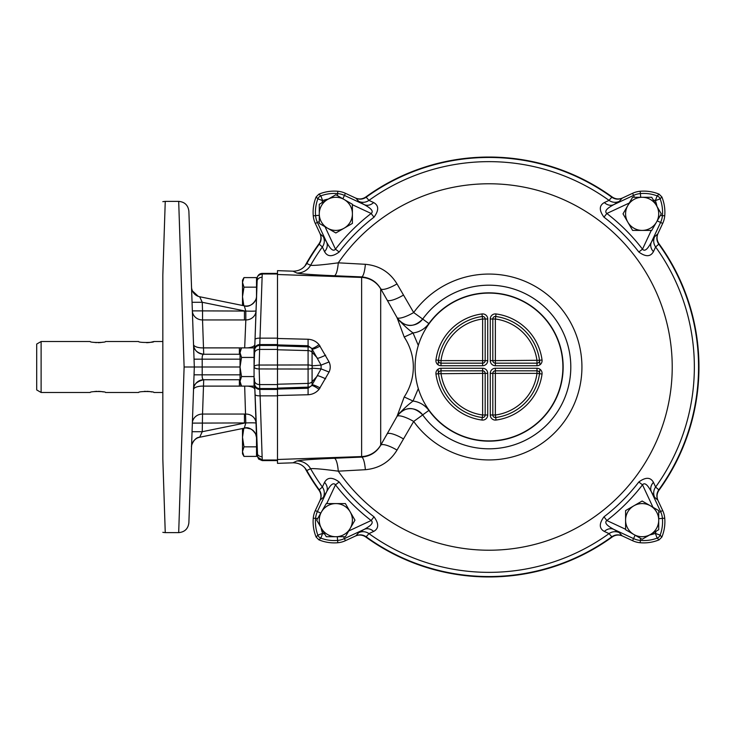<?xml version="1.0" encoding="UTF-8"?>
<svg xmlns="http://www.w3.org/2000/svg" width="734" height="734" viewBox="0 0 734 734"><rect width="100%" height="100%" fill="white"/><g stroke="black" fill="none" stroke-linecap="round" stroke-linejoin="round"><path stroke-width="1.1" d="M243.826 428.261L242.504 437.281L243.982 446.841L256.515 446.841L256.515 456.401L243.982 456.401L242.504 451.621L242.504 453.841L243.982 456.401M256.515 437.446L256.515 446.841M243.982 446.841L242.504 451.621L242.504 428.537M243.982 277.599L242.504 282.379L242.504 280.159L243.982 277.599L256.515 277.599L256.515 296.573M243.982 287.159L242.504 296.719L242.504 282.379L243.982 287.159L256.515 287.159M242.504 305.463L242.504 296.719L243.826 305.739M242.605 281.177L243.495 278.507M241.523 347.879L240.046 352.659L240.046 350.439L241.523 347.879L254.065 347.879L254.065 386.121L241.523 386.121L240.046 381.341L240.046 383.561L241.523 386.121M241.523 357.44L240.046 367L240.046 352.659L241.523 357.44L254.065 357.44M241.523 376.56L240.046 381.341L240.046 367L241.523 376.56L254.065 376.56M240.146 382.552L240.082 382.056M240.146 351.448L241.036 348.788M623.019 213.842L632.589 197.281L651.709 197.281L661.27 213.842L651.709 230.412L632.589 230.412L623.019 213.842M627.809 222.127A16.561 16.561 0 0 1 642.149 197.281A16.561 16.561 0 0 1 656.49 222.127A16.561 16.561 0 0 1 627.809 222.127M354.962 520.158L345.402 536.719L326.281 536.719L316.712 520.158L326.281 503.588L345.402 503.588L354.962 520.158M350.182 511.873A16.561 16.561 0 0 1 335.842 536.719A16.561 16.561 0 0 1 321.501 511.873A16.561 16.561 0 0 1 350.182 511.873M335.842 232.972L319.281 223.411L319.281 204.281L335.842 194.721L352.403 204.281L352.403 223.411L335.842 232.972M344.127 228.191A16.561 16.561 0 0 1 319.281 213.842A16.561 16.561 0 0 1 344.127 199.501A16.561 16.561 0 0 1 344.127 228.191M642.149 501.028L658.71 510.589L658.71 529.719L642.149 539.279L625.588 529.719L625.588 510.589L642.149 501.028M633.864 505.809A16.561 16.561 0 0 1 658.71 520.158A16.561 16.561 0 0 1 633.864 534.499A16.561 16.561 0 0 1 633.864 505.809M93.447 342.292L96.457 342.65M98.136 342.686L98.851 342.668M99.127 342.659L100.842 342.512M101.173 342.466L102.008 342.338M102.365 342.273L103.017 342.154M41.113 341.521L36.7 344.062L36.7 389.938L41.113 392.479L41.113 341.521L90.209 341.521C89.741 342.787 105.98 342.787 105.503 341.521L138.625 341.521C138.157 342.787 154.388 342.787 153.911 341.521L162.829 341.521M146.552 342.686L147.231 342.677M147.543 342.659L149.259 342.512M149.589 342.466L150.424 342.338M150.782 342.273L153.911 341.521M98.457 391.314L101.118 391.525M101.595 391.589L103.31 391.91M162.829 392.479L153.911 392.479C154.388 391.213 138.148 391.213 138.625 392.479L105.503 392.479C105.971 391.213 89.741 391.213 90.209 392.479L41.113 392.479M94.053 391.607L94.548 391.534M94.842 391.497L95.603 391.415M95.741 391.396L96.356 391.35M96.53 391.341L97.044 391.323M146.873 391.314L149.644 391.543M149.764 391.561L151.901 391.956M144.277 391.387L144.772 391.35M144.947 391.341L145.46 391.323M482.623 363.174L482.623 360.633L441.006 360.633A48.416 48.416 0 0 1 482.623 319.006L482.623 360.633L485.174 360.633A2.551 2.551 0 0 1 482.623 363.174L482.623 365.725L441.006 365.725L441.006 363.174A2.551 2.551 0 0 1 438.473 360.293A50.967 50.967 0 0 1 482.293 316.482A2.551 2.551 0 0 1 485.174 319.006L485.174 360.633A2.551 2.551 0 0 1 482.623 363.174L441.006 363.174A2.551 2.551 0 0 1 438.473 360.293L438.079 364.807M438.079 369.193L438.473 373.707A2.551 2.551 0 0 1 441.006 370.826L482.623 370.826A2.551 2.551 0 0 1 485.174 373.367L485.174 414.994A2.551 2.551 0 0 1 482.293 417.518A50.967 50.967 0 0 1 438.473 373.707A2.551 2.551 0 0 1 441.006 370.826L441.006 368.275A5.092 5.092 0 0 0 435.95 374.037A53.509 53.509 0 0 0 481.954 420.05A5.092 5.092 0 0 0 487.725 414.994L485.174 414.994A2.551 2.551 0 0 1 482.293 417.518A50.967 50.967 0 0 1 438.473 373.707L482.623 373.367L482.623 414.994A48.416 48.416 0 0 1 441.006 373.367L441.006 370.826M495.367 370.826L495.367 373.367L536.985 373.367A48.416 48.416 0 0 1 495.367 414.994L495.367 373.367L492.817 373.367A2.551 2.551 0 0 1 495.367 370.826L495.367 368.275L536.985 368.275L536.985 370.826A2.551 2.551 0 0 1 539.518 373.707A50.967 50.967 0 0 1 495.698 417.518A2.551 2.551 0 0 1 492.817 414.994L492.817 373.367A2.551 2.551 0 0 1 495.367 370.826L536.985 370.826A2.551 2.551 0 0 1 539.518 373.707L539.912 369.193M539.912 364.807L539.518 360.293A2.551 2.551 0 0 1 536.985 363.174L495.367 363.174A2.551 2.551 0 0 1 492.817 360.633L492.817 319.006A2.551 2.551 0 0 1 495.698 316.482A50.967 50.967 0 0 1 539.518 360.293A2.551 2.551 0 0 1 536.985 363.174L536.985 365.725A5.092 5.092 0 0 0 542.041 359.963A53.509 53.509 0 0 0 496.037 313.95A5.092 5.092 0 0 0 490.266 319.006L492.817 319.006A2.551 2.551 0 0 1 495.698 316.482A50.967 50.967 0 0 1 539.518 360.293L495.367 360.633L495.367 319.006A48.416 48.416 0 0 1 536.985 360.633L536.985 363.174M488.991 440.895A73.895 73.895 0 0 0 552.996 330.052A73.895 73.895 0 0 0 424.995 330.052A73.895 73.895 0 0 0 488.991 440.895M365.771 197.015A209.952 209.952 0 0 1 612.22 197.015C615.468 199.198 618.9 199.529 622.505 197.996L632.57 193.308A22.662 22.662 0 0 1 640.176 191.262A40.508 40.508 0 0 1 659.077 194.143A40.508 40.508 0 0 0 640.176 191.262A22.662 22.662 0 0 0 632.57 193.308L622.102 198.18C618.505 199.721 615.074 199.4 611.817 197.217A209.557 209.557 0 0 0 366.174 197.217C362.926 199.4 359.495 199.721 355.889 198.18L345.42 193.308A22.662 22.662 0 0 0 337.814 191.262A22.662 22.662 0 0 1 345.42 193.308L355.485 197.996C359.082 199.529 362.513 199.198 365.771 197.015M373.643 531.444A10.193 8.358 62.1 0 0 364.367 529.306C366.89 527.774 375.019 523.672 371.156 520.516L373.991 516.819C379.019 523.663 378.9 528.544 373.643 531.444L368.954 533.618L366.174 536.783C362.917 534.6 359.486 534.279 355.889 535.82L345.42 540.692A22.662 22.662 0 0 1 337.814 542.738A40.508 40.508 0 0 1 318.914 539.857L316.134 537.077A40.508 40.508 0 0 1 313.262 518.176A22.662 22.662 0 0 1 315.299 510.57L319.987 500.515C321.529 496.909 321.198 493.477 319.006 490.229A209.952 209.952 0 0 1 304.821 467.797M304.821 266.203A209.952 209.952 0 0 1 319.006 243.771C321.198 240.523 321.529 237.1 319.987 233.485L315.299 223.43A22.662 22.662 0 0 1 313.262 215.824A40.508 40.508 0 0 1 316.134 196.923A40.508 40.508 0 0 0 313.262 215.824A22.662 22.662 0 0 0 315.299 223.43L320.18 233.889C321.712 237.495 321.391 240.926 319.207 244.174A209.557 209.557 0 0 0 306.803 263.469C303.628 268.607 299.022 271.176 292.967 271.185L277.498 270.644L277.498 338.154L260.111 338.154A5.092 1.578 -178 0 0 255.019 339.53A5.092 1.578 -178 0 0 255.019 339.558L254.065 367.064C254.404 368.202 256.102 368.835 259.166 368.954L259.744 388.552L277.498 388.552L277.498 338.154M653.444 482.357A10.193 8.358 -27.9 0 0 651.297 491.633C649.774 489.11 645.663 480.972 642.507 484.835L638.819 481.999C645.663 476.972 650.535 477.091 653.444 482.357L655.618 487.037L658.783 489.826C656.6 493.074 656.279 496.505 657.811 500.111L662.692 510.57A22.662 22.662 0 0 1 664.729 518.176A40.508 40.508 0 0 1 661.857 537.077L659.077 539.857A40.508 40.508 0 0 1 640.176 542.738A22.662 22.662 0 0 1 632.57 540.692L622.505 536.004C618.9 534.471 615.477 534.802 612.22 536.985A209.952 209.952 0 0 1 365.771 536.985C362.523 534.802 359.091 534.471 355.485 536.004L345.42 540.692A22.662 22.662 0 0 1 337.814 542.738A40.508 40.508 0 0 1 318.914 539.857L316.134 537.077L317.868 535.15A38.186 38.186 0 0 1 315.574 518.378L313.262 518.176A40.508 40.508 0 0 0 316.134 537.077M661.857 196.923L660.123 198.85A38.186 38.186 0 0 1 662.417 215.622A20.35 20.35 0 0 1 660.591 222.448L662.692 223.43A22.662 22.662 0 0 0 664.729 215.824A40.508 40.508 0 0 0 661.857 196.923L659.077 194.143L661.857 196.923A40.508 40.508 0 0 1 664.729 215.824A22.662 22.662 0 0 1 662.692 223.43L657.994 233.485C656.462 237.091 656.792 240.523 658.985 243.771A209.952 209.952 0 0 1 658.985 490.229C656.792 493.477 656.462 496.9 657.994 500.515L662.692 510.57A22.662 22.662 0 0 1 664.729 518.176A40.508 40.508 0 0 1 661.857 537.077L659.077 539.857L657.141 538.123A38.186 38.186 0 0 1 640.378 540.426L640.176 542.738A40.508 40.508 0 0 0 659.077 539.857M318.914 194.143A40.508 40.508 0 0 1 337.814 191.262A40.508 40.508 0 0 0 318.914 194.143L316.134 196.923L318.914 194.143L320.85 195.877A38.186 38.186 0 0 1 337.612 193.574L337.814 191.262M162.829 275.076C162.829 178.252 162.829 178.252 162.829 275.076L162.829 458.924C162.829 555.748 162.829 555.748 162.829 458.924L165.251 532.627L178.692 532.627L184.115 367L178.692 201.373L165.251 201.373L162.829 275.076M193.244 336.42L188.904 211.97L194.317 367L184.115 367M277.498 388.552L277.498 463.356L292.967 462.815C299.004 462.815 303.619 465.384 306.803 470.531A209.557 209.557 0 0 0 319.207 489.826C321.391 493.074 321.712 496.496 320.18 500.111L315.299 510.57A22.662 22.662 0 0 0 313.262 518.176M257.139 455.172L255.019 394.442A5.092 1.578 -2 0 0 255.019 394.47A5.092 1.578 -2 0 0 260.111 395.846L262.249 460.603L277.498 460.603M257.12 279.516L257.322 277.195C258.203 274.773 259.845 273.507 262.249 273.397L259.781 344.576A5.092 4.789 -178 0 0 254.689 349.182M255.019 339.558L257.139 278.828M257.111 279.608L256.918 285.251M254.459 355.531L254.854 344.457M191.528 287.223A10.193 10.193 0 0 0 199.676 296.747L244.312 305.839L245.798 311.069L202.538 310.886L202.245 302.289L199.676 296.747L202.245 302.289L244.45 310.886L244.45 319.941L202.538 319.941L202.538 310.886L192.354 310.886A10.193 9.414 -2 0 0 192.354 310.913A10.193 9.414 178 0 0 192.354 310.913A10.193 9.414 178 0 0 202.538 319.941L203.713 354.256L240.046 354.256M244.67 386.121L245.798 422.931L244.312 428.161L199.676 437.253L202.245 431.711L192.06 431.711M241.514 386.102L239.385 386.112L239.385 379.744L203.703 379.744C202.538 379.441 202.033 377.799 202.199 374.826L240.046 374.826M254.459 378.469L256.019 423.114A10.193 0.541 178 0 0 245.798 422.931L192.354 423.114A10.193 9.414 -178 0 1 202.538 414.059L203.713 379.744A10.193 10.193 0 0 0 193.528 389.47A10.193 10.193 0 0 1 193.73 387.882M240.046 367L194.317 367L188.877 522.81C188.097 528.801 184.702 532.077 178.692 532.627M257.148 455.3L258.561 459.025L262.249 460.603M256.955 449.823L257.001 451.226A5.092 4.321 -2 0 0 257.01 451.3L256.946 449.722M254.542 380.845A5.092 3.899 -2 0 0 254.551 380.918L255.019 394.442M239.385 354.256L239.385 347.888L241.514 347.898M256.01 311.078A10.193 9.414 2 0 1 245.835 319.941L244.67 347.879M277.498 345.448L259.744 345.448L259.166 365.046L308.087 364.963A5.092 2.037 -0 0 1 312.078 365.835L321.088 365.128L311.739 348.503L308.087 345.742L308.087 339.255C312.528 339.512 316.18 341.328 319.061 344.686L329.08 361.945C330.612 365.321 330.612 368.688 329.08 372.055L319.061 389.314C316.18 392.672 312.528 394.488 308.087 394.745L277.498 395.516M201.997 379.891A10.193 10.193 0 0 1 203.685 379.744C196.565 381.542 193.18 384.809 193.528 389.543A10.193 3.817 -178 0 1 203.713 386.112L239.385 386.112M194.042 359.183L202.199 359.174C202.033 356.201 202.538 354.559 203.703 354.256C197.079 353.1 193.693 349.824 193.528 344.457A10.193 3.817 178 0 0 203.713 347.888L239.385 347.888M203.685 354.256A10.193 10.193 0 0 1 201.997 354.109A10.193 10.193 0 0 0 203.685 354.256L203.713 354.256A10.193 10.193 0 0 1 193.528 344.53A10.193 10.193 0 0 0 193.73 346.118A10.193 10.193 0 0 1 193.528 344.53M239.385 379.744L240.046 379.744M199.648 437.262A10.193 10.193 0 0 0 198.272 437.647L199.676 437.253A10.193 10.193 0 0 0 191.528 446.777A10.193 10.193 0 0 1 191.684 445.4M192.014 444.116L192.225 443.519A10.193 10.193 0 0 1 192.391 443.116L192.409 443.088M244.45 414.059L202.538 414.059L202.245 431.711L244.45 423.114L244.45 414.059L245.835 414.059A10.193 9.414 178 0 1 256.01 422.922M194.042 374.817L202.199 374.826L202.199 359.174L240.046 359.174M244.45 319.941L245.835 319.941L245.798 311.069A10.193 0.541 -178 0 0 256.019 310.895A10.193 0.541 2 0 1 245.798 311.069M192.06 302.289L202.245 302.289M246.303 306.041A10.193 10.193 0 0 1 244.33 305.839A10.193 10.193 0 0 0 256.524 296.408A10.193 10.193 0 0 1 256.294 298.087M254.845 344.668A10.193 10.166 2 0 1 254.065 348.035M256.294 435.913A10.193 10.193 0 0 1 256.524 437.592A10.193 10.193 0 0 0 244.312 428.161L244.33 428.161A10.193 10.193 0 0 1 246.303 427.959L250.734 428.95L252.716 430.197L255.57 433.812L256.524 437.537M254.845 389.332A10.193 10.166 -2 0 0 254.065 385.965M277.498 395.846L260.111 395.846L259.744 388.552A5.092 4.789 -2 0 1 254.652 383.937M277.498 338.484L308.087 339.255M277.498 345.87L308.087 346.87L308.087 369.037L259.166 368.954A5.092 1.954 -178 0 1 254.065 366.826A5.092 1.954 -178 0 1 254.074 366.789A5.092 1.954 -178 0 1 259.166 365.046L259.166 368.954M277.498 389.084L308.087 388.258L308.087 394.745M662.692 223.43L657.811 233.889C656.279 237.504 656.6 240.926 658.783 244.174L655.618 246.963L653.444 251.643C650.517 256.909 645.645 257.028 638.819 252.001L642.507 249.165C645.626 253.047 649.764 244.927 651.297 242.367L654.627 236.724L657.811 233.889M658.783 489.826A209.557 209.557 0 0 0 658.783 244.174M640.553 538.361L640.378 540.426A20.35 20.35 0 0 1 633.552 538.591L632.57 540.692A22.662 22.662 0 0 0 640.176 542.738M632.57 540.692L622.102 535.82C618.496 534.279 615.064 534.6 611.817 536.783L609.036 533.618L604.348 531.444C599.082 528.526 598.972 523.645 603.999 516.819L606.834 520.516C602.953 523.626 611.073 527.764 613.624 529.306L619.276 532.627L622.102 535.82M366.174 536.783A209.557 209.557 0 0 0 611.817 536.783M325.639 378.817A10.193 1.037 -154.1 0 0 317.648 375.661L312.078 381.744L312.078 368.165A5.092 2.037 0 0 1 308.087 369.037L308.087 388.258L311.739 385.497L321.088 368.872L312.078 368.165A5.092 4.285 -90 0 0 312.078 365.835L312.078 352.256L317.648 358.339A10.193 1.037 154.1 0 0 325.639 355.183M306.803 263.469L310.592 265.295C313.757 265.69 322.978 264.864 338.273 262.827L365.358 264.295C379.23 265.561 389.782 272.094 397.011 283.893L413.682 312.546A92.934 92.934 0 0 1 551.124 297.885A92.934 92.934 0 0 1 551.124 436.115A92.934 92.934 0 0 1 413.682 421.454L397.011 450.107C389.8 461.897 379.249 468.43 365.358 469.705L338.273 471.173C323.043 469.136 313.822 468.32 310.592 468.705L306.803 470.531M292.967 462.815L296.83 460.98C300.5 460.099 312.996 459.2 334.319 458.264L361.623 457.089C370.119 456.337 376.478 452.392 380.689 445.263L397.066 416.316L404.214 396.956C416.389 378.469 416.352 355.485 404.214 337.044L397.066 317.684L387.102 299.995A15.286 3.927 150.3 0 0 403.526 295.031M397.011 283.893A15.286 3.964 150.3 0 1 380.689 288.737L387.102 299.995L380.689 288.737C376.469 281.59 370.11 277.654 361.623 276.911L334.319 275.736C312.968 274.8 300.472 273.892 296.83 273.02L292.967 271.185M418.325 388.58L413.04 401.03C407.021 405.563 401.682 410.618 397.021 416.187C405.095 406.462 413.646 406.03 422.683 414.893L422.692 414.939A81.813 81.813 0 0 0 543.692 427.839A81.813 81.813 0 0 0 543.692 306.161A81.813 81.813 0 0 0 422.692 319.061L413.682 312.546A15.286 3.789 151.2 0 1 397.066 317.684A15.286 15.212 -165 0 0 422.692 319.061L428.876 323.584C424.885 328.915 419.609 332.043 413.04 332.97L418.316 345.43M404.214 396.956L413.04 401.03C419.609 401.957 424.885 405.085 428.876 410.416L422.683 414.893A81.795 81.795 0 0 0 543.674 427.839A81.795 81.795 0 0 0 543.674 306.161A81.795 81.795 0 0 0 422.683 319.106C413.646 327.97 405.095 327.538 397.021 317.813C401.682 323.382 407.021 328.437 413.04 332.97L404.214 337.044M319.207 489.826L322.373 487.037L324.547 482.357C327.474 477.091 332.346 476.972 339.172 481.999L335.484 484.835C332.364 480.954 328.226 489.073 326.694 491.633L323.364 497.276L320.18 500.111M604.348 202.556A10.193 8.358 -117.9 0 0 613.624 204.694C611.101 206.226 602.972 210.328 606.834 213.484L603.999 217.181C598.972 210.337 599.091 205.456 604.348 202.556L609.036 200.382A205.355 205.355 0 0 0 368.954 200.382L373.643 202.556C378.9 205.474 379.019 210.355 373.991 217.181L371.156 213.484C375.037 210.374 366.917 206.236 364.367 204.694L344.439 195.409L345.42 193.308M324.547 251.643A10.193 8.358 152.1 0 0 326.694 242.367C328.217 244.89 332.328 253.028 335.484 249.165L339.172 252.001C332.328 257.028 327.456 256.909 324.547 251.643L322.373 246.963L319.207 244.174M397.066 416.316A15.286 15.212 165 0 1 422.692 414.939L413.682 421.454A15.286 3.789 -151.2 0 0 397.066 416.316M334.319 458.264A15.286 3.56 -92.5 0 1 338.273 471.173A183.216 183.216 0 0 0 610.523 504.12A183.216 183.216 0 0 0 610.523 229.88A183.216 183.216 0 0 0 338.273 262.827A15.286 3.56 92.5 0 1 334.319 275.736M365.358 264.295A15.286 3.358 92.5 0 1 361.623 276.911L361.623 457.089A15.286 3.358 -92.5 0 1 365.358 469.705M277.498 274.498L361.623 277.434A22.938 22.919 180 0 1 380.689 288.875L380.689 445.263A15.286 3.964 -150.3 0 1 397.011 450.107M277.498 459.502L361.623 456.566A22.938 22.919 180 0 0 380.689 445.125L387.102 434.005A15.286 3.927 -150.3 0 1 403.526 438.969M329.08 372.055L321.088 368.872L321.088 365.128L329.08 361.945M277.498 388.13L308.087 387.13A5.092 4.789 -0 0 0 311.739 385.497A10.193 1.807 -142.9 0 1 319.061 389.314M277.498 384.231L308.087 383.405A5.092 3.909 -0 0 0 312.078 381.744L312.078 384.864A10.193 1.853 -149.3 0 1 320.079 387.947M277.498 349.769L308.087 350.595A5.092 3.909 0 0 1 312.078 352.256L312.078 349.136A10.193 1.853 149.3 0 0 320.079 346.053M277.498 344.916L308.087 345.742L308.087 346.87A5.092 4.789 0 0 1 311.739 348.503A10.193 1.807 142.9 0 0 319.061 344.686M319.281 221.567L317.4 222.448A20.35 20.35 0 0 1 315.574 215.622A38.186 38.186 0 0 1 317.868 198.85L316.134 196.923M373.643 202.556A10.193 8.358 -62.1 0 1 364.367 204.694L358.715 201.373L355.889 198.18M634.424 197.281L633.552 195.409A20.35 20.35 0 0 1 640.378 193.574A38.186 38.186 0 0 1 657.141 195.877L659.077 194.143M653.444 251.643A10.193 8.358 27.9 0 1 651.297 242.367L660.591 222.448L657.214 220.87M658.71 512.433L660.591 511.552A20.35 20.35 0 0 1 662.417 518.378A38.186 38.186 0 0 1 660.123 535.15L661.857 537.077M604.348 531.444A10.193 8.358 117.9 0 1 613.624 529.306L633.552 538.591L635.121 535.224M343.567 536.719L344.439 538.591A20.35 20.35 0 0 1 337.612 540.426A38.186 38.186 0 0 1 320.85 538.123L318.914 539.857M324.547 482.357A10.193 8.358 -152.1 0 1 326.694 491.633L317.4 511.552L315.299 510.57M435.95 359.963L438.473 360.293A50.967 50.967 0 0 1 482.293 316.482A2.551 2.551 0 0 1 485.174 319.006L487.725 319.006A5.092 5.092 0 0 0 481.954 313.95A53.509 53.509 0 0 0 435.95 359.963A5.092 5.092 0 0 0 441.006 365.725M487.725 319.006L487.725 360.633A5.092 5.092 0 0 1 482.623 365.725M441.006 368.275L482.623 368.275A5.092 5.092 0 0 1 487.725 373.367L487.725 414.994M542.041 374.037L539.518 373.707A50.967 50.967 0 0 1 495.698 417.518A2.551 2.551 0 0 1 492.817 414.994L490.266 414.994A5.092 5.092 0 0 0 496.037 420.05A53.509 53.509 0 0 0 542.041 374.037A5.092 5.092 0 0 0 536.985 368.275M490.266 414.994L490.266 373.367A5.092 5.092 0 0 1 495.367 368.275M536.985 365.725L495.367 365.725A5.092 5.092 0 0 1 490.266 360.633L490.266 319.006M492.817 360.633L495.367 360.633L495.367 363.174A2.551 2.551 0 0 1 492.817 360.633L490.266 360.633M496.037 313.95L495.367 319.006L492.817 319.006M495.367 363.174L495.367 365.725M542.041 359.963L539.518 360.293M492.817 373.367L490.266 373.367M496.037 420.05L495.367 414.994L492.817 414.994M536.985 370.826L536.985 373.367L539.518 373.707M485.174 373.367L482.623 373.367L482.623 370.826A2.551 2.551 0 0 1 485.174 373.367L487.725 373.367M481.954 420.05L482.623 414.994L485.174 414.994M482.623 370.826L482.623 368.275M435.95 374.037L438.473 373.707M485.174 360.633L487.725 360.633M481.954 313.95L482.623 319.006L485.174 319.006M441.006 363.174L441.006 360.633L438.473 360.293M277.498 344.576L259.781 344.576L259.744 345.448A5.092 4.789 -178 0 0 254.652 350.063M254.542 353.155A5.092 3.899 -178 0 1 254.551 353.082A5.092 3.899 -178 0 1 259.643 349.43L277.498 349.43M254.551 380.918A5.092 3.899 -2 0 0 259.643 384.57L277.498 384.57M277.498 389.424L259.781 389.424A5.092 4.789 -2 0 1 254.689 384.818M254.845 344.54A10.193 3.817 2 0 1 247.22 347.879M254.845 389.46A10.193 3.817 -2 0 0 247.22 386.121M262.121 277.268A5.092 4.321 -178 0 0 257.047 281.416M256.946 284.287L257.001 282.7A5.092 4.321 -178 0 0 257.001 282.773M257.129 454.906A5.092 4.982 -2 0 0 257.139 454.997L257.166 455.777M256.928 285.012L256.955 284.104A5.092 4.789 2 0 0 256.955 284.177M257.047 452.584A5.092 4.321 -2 0 0 262.121 456.731M296.83 460.98A15.286 15.231 -115.4 0 1 310.592 468.705A205.355 205.355 0 0 0 322.373 487.037A10.193 10.157 -131.6 0 1 323.364 497.276M355.889 535.82L358.715 532.627A10.193 10.157 41.6 0 1 368.954 533.618A205.355 205.355 0 0 0 609.036 533.618A10.193 10.157 138.4 0 1 619.276 532.627M622.102 198.18L619.276 201.373A10.193 10.157 -138.4 0 1 609.036 200.382L611.817 197.217M366.174 197.217L368.954 200.382A10.193 10.157 -41.6 0 1 358.715 201.373M320.18 233.889L323.364 236.724A10.193 10.157 131.6 0 1 322.373 246.963A205.355 205.355 0 0 0 310.592 265.295A15.286 15.231 115.4 0 1 296.83 273.02M657.811 500.111L654.627 497.276A10.193 10.157 -48.4 0 1 655.618 487.037A205.355 205.355 0 0 0 655.618 246.963A10.193 10.157 48.4 0 1 654.627 236.724M428.876 323.584A74.162 74.162 0 0 1 538.563 311.84A74.162 74.162 0 0 1 538.563 422.16A74.162 74.162 0 0 1 428.876 410.416M373.991 516.819A188.867 188.867 0 0 1 339.172 481.999M638.819 481.999A188.867 188.867 0 0 1 603.999 516.819M603.999 217.181A188.867 188.867 0 0 1 638.819 252.001M339.172 252.001A188.867 188.867 0 0 1 373.991 217.181M325.015 226.723L335.484 249.165A193.528 193.528 0 0 1 371.156 213.484L352.403 204.74M321.923 202.758A33.094 33.094 0 0 1 322.639 200.639A33.094 33.094 0 0 1 328.309 199.07M315.299 223.43L317.4 222.448L326.694 242.367L323.364 236.724M319.281 215.291L313.262 215.824M337.438 195.639L337.612 193.574A20.35 20.35 0 0 1 344.439 195.409L342.87 198.776M320.85 195.877A5.092 5.092 135 0 0 317.868 198.85L322.639 200.639L320.85 195.877M632.57 193.308L633.552 195.409L613.624 204.694L619.276 201.373M640.699 197.281L640.176 191.262M660.352 215.438L664.729 215.824M629.277 203.015L606.834 213.484A193.528 193.528 0 0 1 642.507 249.165L651.26 230.412M653.242 199.932A33.094 33.094 0 0 1 655.352 200.639A33.094 33.094 0 0 1 656.93 206.318M660.123 198.85A5.092 5.092 -135 0 0 657.141 195.877L655.352 200.639L660.123 198.85M662.692 510.57L660.591 511.552L651.297 491.633L654.627 497.276M658.71 518.709L664.729 518.176M652.976 507.277L642.507 484.835A193.528 193.528 0 0 1 606.834 520.516L625.588 529.26M656.068 531.242A33.094 33.094 0 0 1 655.352 533.361A33.094 33.094 0 0 1 649.682 534.93M657.141 538.123A5.092 5.092 -45 0 0 660.123 535.15L655.352 533.361L657.141 538.123M345.42 540.692L344.439 538.591L364.367 529.306L358.715 532.627M348.714 530.985L371.156 520.516A193.528 193.528 0 0 1 335.484 484.835L326.731 503.588M324.749 534.068A33.094 33.094 0 0 1 322.639 533.361A33.094 33.094 0 0 1 321.061 527.682M337.291 536.719L337.814 542.738M317.638 518.562L315.574 518.378A20.35 20.35 0 0 1 317.4 511.552L320.776 513.13M317.868 535.15A5.092 5.092 45 0 0 320.85 538.123L322.639 533.361L317.868 535.15M277.498 460.007L262.231 460.007L257.643 457.108L254.689 384.891M277.498 273.993L262.231 273.993C258.763 274.81 257.093 276.168 257.239 278.067L254.689 349.109M262.249 273.397L277.498 273.397M194.317 367L188.877 211.19C188.097 205.199 184.702 201.923 178.692 201.373M162.829 201.657L165.251 201.373M162.829 532.343L165.251 532.627M191.537 446.648L191.592 446.043M191.693 445.364L191.877 444.584M192.473 442.941L193.758 440.868M194.079 440.492L195.721 438.996M195.73 438.987L196.455 438.51M199.676 437.253C194.253 437.115 190.785 446.281 191.528 446.868M198.272 296.353L192.391 290.884M192.225 290.481L191.684 288.6M256.533 296.233C257.359 299.49 250.753 308.335 244.312 305.839M244.312 428.161C250.964 425.546 257.542 435.078 256.533 437.767M256.928 448.988L256.955 449.896M254.551 353.082L254.065 366.789"/></g></svg>
